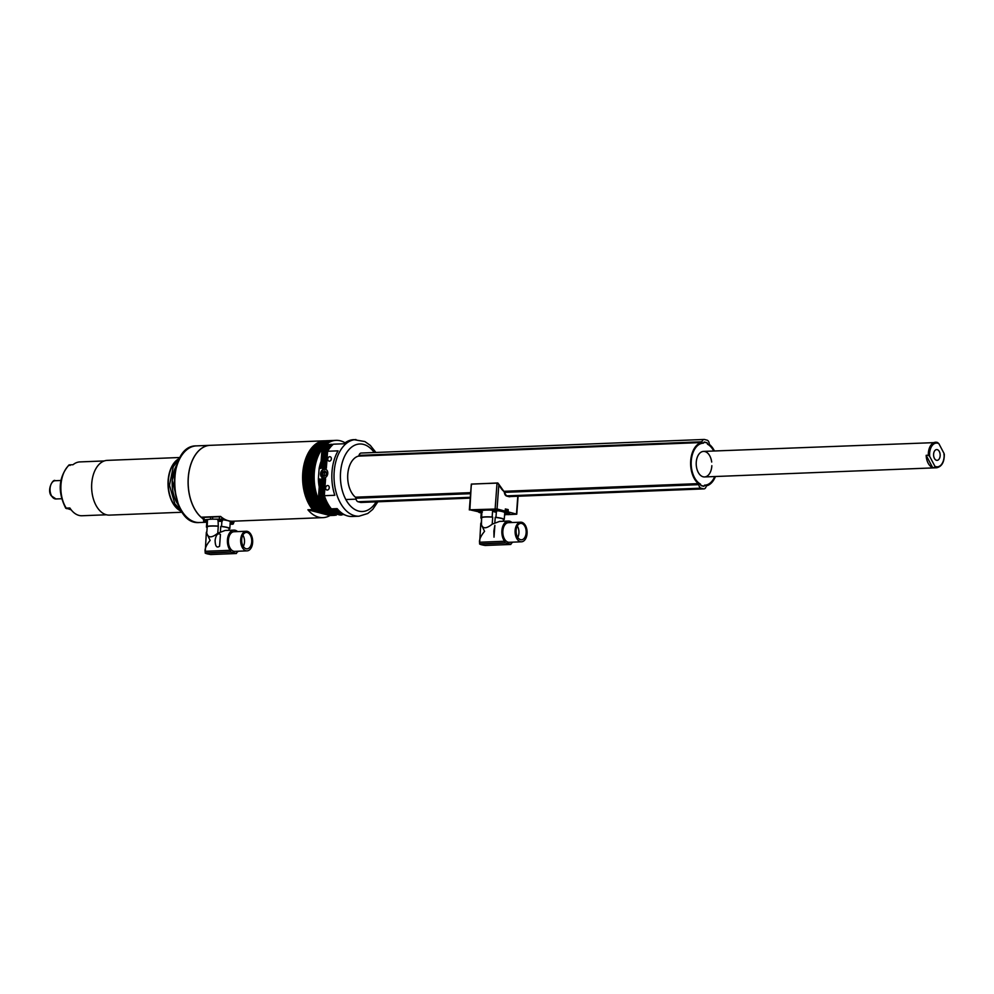 <?xml version="1.0" encoding="UTF-8"?>
<svg xmlns="http://www.w3.org/2000/svg" width="994" height="994" viewBox="0 0 994 994"><rect width="100%" height="100%" fill="white"/><g stroke="black" fill="none" stroke-linecap="round" stroke-linejoin="round"><path stroke-width="1.49" d="M324.255 476.263L322.516 475.008L322.702 472.361L324.64 470.97L326.38 472.225L326.181 474.871L324.255 476.263M322.702 472.361L324.379 472.796L324.28 474.126A2.323 1.802 -75.4 0 0 324.814 475.853L322.516 475.008M324.379 472.796L325.336 472.1A2.323 1.802 -75.4 0 0 324.28 474.126L324.181 475.443M204.764 521.589L206.491 521.701M204.863 521.639L206.827 521.775M204.975 521.813L206.926 521.862L204.975 521.813M207.286 521.825L204.416 521.751L207.274 521.937A3.653 3.653 0 0 1 207.249 521.949M204.416 521.751A3.653 3.653 0 0 1 203.633 521.204L203.695 519.725L207.435 519.738L207.199 526.982A10.959 1.578 -175.8 0 0 207.199 526.994L206.441 527.019L206.814 522.012M203.596 521.142L207.336 521.154M230.049 523.875L231.776 524M230.136 524.074L232.111 524.074M230.123 524.161L232.534 524.248L230.148 523.838M221.898 521.241L221.525 526.422L220.78 526.447A10.959 1.578 -175.8 0 1 229.055 528.597L228.931 530.324L229.055 528.597L229.8 528.572L230.297 521.813L233.54 522.347L233.391 523.826A3.653 3.653 0 0 1 232.534 524.248M230.198 523.229L233.441 523.776M219.065 521.018L220.78 521.129M219.165 521.067L221.115 521.216M219.264 521.254L221.227 521.291L219.264 521.254M218.941 521.266L221.538 521.39L218.941 521.266M218.717 521.179A3.653 3.653 0 0 1 217.922 520.632L217.997 519.154L222.072 519.253L222.395 520.968A3.653 3.653 0 0 1 221.538 521.39M217.885 520.57L222.445 520.906M215.102 540.227C216.046 534.747 217.823 532.809 220.432 534.424L219.575 546.228C216.704 548.266 215.213 546.265 215.102 540.227M206.864 531.417L206.33 532.523L210.119 540.413C206.541 544.762 204.851 548.39 205.05 551.297L230.148 550.303A11.419 6.983 -92.3 0 1 227.701 537.779A11.419 6.983 -92.3 0 1 233.938 530.125L225.116 530.473L217.761 533.219C211.946 537.891 208.355 538.027 207.013 533.654M206.33 532.523L205.186 553.074L230.77 552.068L236.473 553.409A2.212 1.354 -92.3 0 1 237.218 552.142A11.419 6.983 -92.3 0 0 238.324 551.223M233.938 530.125A11.419 6.983 -92.3 0 1 237.591 531.604M217.761 533.219L218.282 526.224A10.959 1.578 -175.8 0 0 207.522 526.646M220.78 526.447L220.382 531.827M218.282 526.224L218.096 520.781M230.148 550.303A2.212 1.354 -92.3 0 1 230.67 551.894L230.77 552.068M205.186 553.074A11.419 1.64 4.2 0 0 210.765 554.54L236.386 553.521L210.952 554.416M247.059 550.875L234.783 551.359A9.816 6.001 -92.3 0 1 233.677 551.235A9.816 6.001 -92.3 0 1 228.384 540.885A9.816 6.001 -92.3 0 1 234 531.74L246.276 531.256A9.816 6.001 -92.3 0 1 252.662 540.823A9.816 6.001 -92.3 0 1 247.059 550.875A9.816 6.001 -92.3 0 1 245.953 550.751A9.816 6.001 -92.3 0 1 240.66 540.401A9.816 6.001 -92.3 0 1 246.276 531.256M230.297 521.813A11.717 1.69 -175.8 0 0 227.887 520.67A45.662 6.585 4.2 0 1 228.645 520.868L233.528 522.521M206.441 527.019A11.717 1.69 -175.8 0 0 207.15 527.59M217.984 519.303A11.717 1.69 -175.8 0 0 211.498 519.179A11.717 1.69 -175.8 0 0 207.435 519.738M206.938 526.497A11.717 1.69 4.2 0 1 217.711 526.074M203.683 519.862L210.492 519.228A45.662 6.585 4.2 0 1 211.498 519.179A45.662 6.585 4.2 0 1 212.517 519.141L221.786 519.141L227.092 520.471A45.662 6.585 4.2 0 1 227.887 520.67A11.717 1.69 -175.8 0 0 222.532 519.725M221.525 526.422A11.717 1.69 4.2 0 1 229.8 528.572M203.994 519.527L204.155 517.365L210.653 517.066A45.662 6.585 4.2 0 1 212.679 516.979L219.475 516.756L219.314 518.918M204.155 517.365L203.323 519.676M221.078 516.83L219.475 516.756M247.295 532.535A8.213 5.032 -92.3 0 1 251.73 541.196A8.213 5.032 -92.3 0 1 247.021 548.85A8.213 5.032 -92.3 0 1 241.679 540.835A8.213 5.032 -92.3 0 1 246.375 532.436A8.213 5.032 -92.3 0 1 247.295 532.535M243.306 546.489A8.213 5.032 87.7 0 0 242.859 535.07M510.357 496.54A4.287 2.622 -92.3 0 1 509.127 496.702L506.629 496.056A4.287 2.622 -92.3 0 1 504.356 492.378A1.193 0.721 87.7 0 0 503.946 491.471A22.104 13.518 -92.3 0 1 498.851 484.401L497.05 508.99L505.374 511.164L502.455 511.053L505.374 511.164L505.76 508.978M497.05 508.99L469.864 509.81L479.406 511.972M507.586 514.656L516.768 514.196L508.12 511.873L505.2 512.221L509.723 513.401L507.71 513.786M505.325 511.14L505.3 509.003L508.182 509.587L506.443 510.009M508.207 511.898L508.182 509.587M497.795 483.034L498.876 484.327L497.808 482.972L471.318 484.14L471.417 485.482M506.294 509.748L507.499 509.574L508.12 511.873M471.318 484.14L469.864 509.81M503.946 491.471L498.876 484.327L497.025 483.146L495.136 508.816M497.683 483.096L471.33 484.066L469.33 509.934M504.865 511.811L509.562 513.364M503.337 511.351L505.387 511.413L503.337 511.351M503.809 511.301L505.176 511.376M495.285 512.096L493.981 511.748L495.285 512.096M512.022 522.533A11.419 6.983 87.7 0 0 508.381 521.055A11.419 6.983 87.7 0 0 502.144 528.721A11.419 6.983 87.7 0 0 504.579 541.245A2.212 1.354 -92.3 0 1 505.114 542.836L510.916 544.339A2.212 1.354 87.7 0 1 511.649 543.084A11.419 6.983 87.7 0 0 512.755 542.152M504.579 541.245L479.493 542.239C479.282 539.332 480.984 535.704 484.563 531.343L480.773 523.453L481.307 522.359M505.114 542.836L479.58 543.842L480.773 523.453M508.381 521.055L499.56 521.403L492.204 524.161C486.389 528.82 482.798 528.97 481.444 524.583L481.879 510.68A11.717 1.69 -175.8 0 1 485.929 510.121A45.662 6.585 4.2 0 1 486.948 510.084L496.23 510.084L501.523 511.401A45.662 6.585 4.2 0 1 502.318 511.599A11.717 1.69 -175.8 0 0 496.739 510.63M481.233 523.279L481.63 517.924A10.959 1.578 -175.8 0 0 481.63 517.936L481.444 524.583M493.869 530.97L494.875 525.354L494.006 537.17L493.869 530.97M481.382 517.439A11.717 1.69 -175.8 0 1 492.154 517.004L492.713 517.153A10.959 1.578 -175.8 0 0 481.953 517.588M503.101 511.562L503.088 511.811A45.662 6.585 4.2 0 0 502.318 511.599A11.717 1.69 -175.8 0 1 504.741 512.755L504.244 519.514L503.486 519.539L503.362 521.254L503.486 519.539A10.959 1.578 -175.8 0 0 495.223 517.389L494.826 522.757M496.354 512.022L495.956 517.352A11.717 1.69 -175.8 0 1 504.244 519.514M495.223 517.389L495.956 517.352M492.204 524.161L492.713 517.153M492.154 517.004L492.639 510.245A11.717 1.69 -175.8 0 0 485.929 510.121A45.662 6.585 4.2 0 0 484.935 510.158L478.35 510.866M481.27 512.73L480.885 517.949A11.717 1.69 -175.8 0 0 481.593 518.52M481.63 517.924L480.885 517.949M485.234 545.47L510.817 544.463L485.395 545.358M520.707 522.185L508.443 522.67A9.816 6.001 87.7 0 0 502.827 532.722A9.816 6.001 87.7 0 0 509.214 542.289L521.49 541.805A9.816 6.001 87.7 0 0 527.106 532.66A9.816 6.001 87.7 0 0 521.813 522.31A9.816 6.001 87.7 0 0 520.707 522.185A9.816 6.001 87.7 0 0 515.103 532.237A9.816 6.001 87.7 0 0 521.49 541.805M503.088 511.811L507.735 513.476M521.726 523.465A8.213 5.032 87.7 0 0 520.806 523.366A8.213 5.032 87.7 0 0 516.11 531.778A8.213 5.032 87.7 0 0 521.452 539.792A8.213 5.032 87.7 0 0 526.161 532.138A8.213 5.032 87.7 0 0 521.726 523.465M517.75 537.431A8.213 5.032 87.7 0 0 517.29 526.012M479.58 543.842L479.617 544.016A11.419 1.64 -175.8 0 0 485.209 545.47M504.592 514.78L506.207 514.706L504.592 514.643M504.915 514.656L505.983 514.668M480.003 512.32L480.698 512.37M715.419 476.524A21.918 13.407 -92.3 0 1 706.709 485.805A1.367 0.832 87.7 0 0 706.113 486.563A4.113 2.51 -92.3 0 1 703.963 488.886A4.113 2.51 -92.3 0 1 703.504 488.837L701.006 488.178A4.113 2.51 -92.3 0 1 698.819 484.662A1.367 0.832 87.7 0 0 698.347 483.618A21.918 13.407 -92.3 0 1 690.706 460.707A21.918 13.407 -92.3 0 1 701.366 442.541A1.367 0.832 87.7 0 0 701.963 441.783A4.113 2.51 -92.3 0 1 704.112 439.46A4.113 2.51 -92.3 0 1 704.572 439.51L707.069 440.168A4.113 2.51 -92.3 0 1 709.256 443.684A1.367 0.832 87.7 0 0 709.728 444.728A21.918 13.407 -92.3 0 1 714.413 450.965M470.199 498.131L361.021 502.455A4.113 2.51 -92.3 0 1 360.561 502.405L358.064 501.759A4.113 2.51 -92.3 0 1 355.877 498.23A1.367 0.832 87.7 0 0 355.405 497.199A21.918 13.407 -92.3 0 1 347.776 474.275A21.918 13.407 -92.3 0 1 358.424 456.122A1.367 0.832 87.7 0 0 359.02 455.364A4.113 2.51 -92.3 0 1 361.17 453.04L704.112 439.46M714.86 476.536A21.185 12.959 -92.3 0 1 704.547 485.345A3.926 2.398 87.7 0 0 704.522 485.432A1.553 0.944 -92.3 0 1 703.541 486.277L701.329 485.693A1.553 0.944 -92.3 0 1 700.509 484.389A3.926 2.398 87.7 0 0 700.497 484.289A21.185 12.959 -92.3 0 1 694.558 478.002A21.185 12.959 -92.3 0 1 693.501 451.139A21.185 12.959 -92.3 0 1 703.528 443.001A3.926 2.398 87.7 0 0 703.553 442.914A1.553 0.944 -92.3 0 1 704.522 442.069L706.746 442.653A1.553 0.944 -92.3 0 1 707.566 443.958A3.926 2.398 87.7 0 0 707.579 444.057A21.185 12.959 -92.3 0 1 713.854 450.99M713.717 450.99A20.998 12.847 87.7 0 0 707.492 444.194A4.113 2.51 -92.3 0 1 707.455 443.983A1.367 0.832 87.7 0 0 706.734 442.827L704.51 442.255A1.367 0.832 87.7 0 0 703.653 442.989L703.292 443.187A20.998 12.847 87.7 0 0 703.205 443.187A20.998 12.847 87.7 0 0 691.265 460.918A20.998 12.847 87.7 0 0 700.298 483.991L700.608 484.327A4.113 2.51 -92.3 0 1 700.608 484.364A1.367 0.832 87.7 0 0 701.342 485.519L703.553 486.091A1.367 0.832 87.7 0 0 704.423 485.358A4.113 2.51 -92.3 0 1 704.485 485.171A20.998 12.847 87.7 0 0 704.721 485.171A20.998 12.847 87.7 0 0 704.796 485.159M700.708 485.109A1.367 0.832 87.7 0 0 701.192 485.519L703.417 486.103A1.367 0.832 87.7 0 0 703.64 486.103M704.286 442.243A1.367 0.832 87.7 0 0 703.615 442.715M703.131 443.187A20.998 12.847 87.7 0 0 703.056 443.187A20.998 12.847 87.7 0 0 693.477 451.201M694.533 477.94A20.998 12.847 87.7 0 0 700.149 484.003L700.497 484.289M711.692 462.036A12.785 7.815 87.7 0 0 703.528 451.4A12.785 7.815 87.7 0 0 696.26 462.148A12.785 7.815 87.7 0 0 704.547 476.946A12.785 7.815 87.7 0 0 711.841 465.689M704.485 485.171A20.998 12.847 87.7 0 0 704.87 485.159A20.998 12.847 87.7 0 0 714.723 476.548M336.109 515.29L314.042 509.549L336.109 515.29M314.042 509.549A38.356 23.458 -92.3 0 1 304.909 467.242A38.356 23.458 -92.3 0 1 326.007 440.752L327.448 440.69A38.356 23.458 -92.3 0 1 328.169 440.677M315.483 509.487A38.356 23.458 -92.3 0 1 306.351 467.18A38.356 23.458 -92.3 0 1 327.448 440.69M340.445 515.116L316.924 509.437A38.356 23.458 -92.3 0 1 307.805 467.118A38.356 23.458 -92.3 0 1 328.89 440.64L330.343 440.578A38.356 23.458 87.7 0 0 309.246 467.068A38.356 23.458 87.7 0 0 318.366 509.375L340.445 515.116A38.356 23.458 87.7 0 0 340.942 514.817M316.924 509.437L318.366 509.375M331.064 440.566A38.356 23.458 87.7 0 0 330.343 440.578M341.886 515.066L319.819 509.313L341.886 515.066M319.819 509.313A38.356 23.458 -92.3 0 1 310.687 467.006A38.356 23.458 -92.3 0 1 331.785 440.516L333.226 440.466A38.356 23.458 -92.3 0 1 333.947 440.454M321.261 509.263A38.356 23.458 -92.3 0 1 312.128 466.956A38.356 23.458 -92.3 0 1 333.226 440.466M344.93 514.942L322.702 509.201A38.356 23.458 -92.3 0 1 313.57 466.894A38.356 23.458 -92.3 0 1 334.667 440.404L336.121 440.354A38.356 23.458 87.7 0 0 315.023 466.832A38.356 23.458 87.7 0 0 324.143 509.152L343.489 514.184M322.702 509.201L324.143 509.152M345.067 442.827A38.356 23.458 87.7 0 0 336.121 440.354M342.334 513.451L325.597 509.09A38.356 23.458 -92.3 0 1 318.565 495.919L320.006 495.869L321.248 478.922L322.702 478.859L321.447 495.807L322.901 495.757L324.143 478.81L325.585 478.748L324.342 495.695L334.804 495.285A38.356 23.458 -92.3 0 1 331.996 471.901A38.356 23.458 -92.3 0 1 338.072 450.841L327.61 451.251L326.355 468.199L324.914 468.261L326.156 451.313L324.715 451.363L323.472 468.311L322.031 468.373L323.274 451.425L321.832 451.475A38.356 23.458 -92.3 0 1 327.635 444.405L330.132 444.629M325.597 509.09L327.038 509.027A38.356 23.458 -92.3 0 1 320.006 495.869M323.274 451.425A38.356 23.458 -92.3 0 1 329.076 444.355M325.634 487.868A2.286 1.777 -75.4 0 0 329.163 488.24A2.286 1.777 -75.4 0 0 328.02 485.581A2.286 1.777 -75.4 0 0 325.634 487.868M327.759 459.029A2.286 1.777 -75.4 0 0 331.275 459.402A2.286 1.777 -75.4 0 0 330.132 456.743A2.286 1.777 -75.4 0 0 327.759 459.029M320.553 473.691A4.56 3.554 -75.4 0 0 323.013 477.965A4.56 3.554 -75.4 0 0 327.61 474.436A4.56 3.554 -75.4 0 0 325.324 469.131A4.56 3.554 -75.4 0 0 320.553 473.691M321.832 451.475L320.59 468.422L319.136 468.485A31.51 19.271 -92.3 0 1 321.099 461.353M319.223 486.898A31.51 19.271 -92.3 0 1 318.366 479.033L319.136 468.485M318.366 479.033L319.807 478.971L318.565 495.919M324.715 451.363A38.356 23.458 -92.3 0 1 330.517 444.293L333.027 444.517M327.61 451.251A38.356 23.458 -92.3 0 1 333.412 444.181L343.874 443.771A38.356 23.458 -92.3 0 1 353.802 439.646L364.873 441.56L370.277 445.362L375.918 452.456M327.038 509.027L341.389 512.767M340.594 512.134L328.48 508.978A38.356 23.458 -92.3 0 1 321.447 495.807M328.48 508.978L329.921 508.916A38.356 23.458 -92.3 0 1 322.901 495.757M326.156 451.313A38.356 23.458 -92.3 0 1 331.971 444.243M329.921 508.916L339.886 511.512M339.24 510.916L331.362 508.866A38.356 23.458 -92.3 0 1 324.342 495.695M331.362 508.866L337.14 508.63A38.356 23.458 87.7 0 0 352.149 516.482L359.008 516.209A38.356 23.458 -92.3 0 1 334.17 471.815A38.356 23.458 -92.3 0 1 355.964 439.559M335.04 509.363L337.724 509.425L335.04 509.363M325.001 486.662A31.51 19.271 -92.3 0 1 324.143 478.81M324.914 468.261A31.51 19.271 -92.3 0 1 326.877 461.129M322.118 486.787A31.51 19.271 -92.3 0 1 321.248 478.922M322.031 468.373A31.51 19.271 -92.3 0 1 323.994 461.241M325.286 440.802A38.356 23.458 87.7 0 0 324.566 440.802A38.356 23.458 87.7 0 0 303.468 467.292A38.356 23.458 87.7 0 0 312.601 509.599L334.667 515.352A38.356 23.458 87.7 0 0 335.177 515.054M329.697 514.904L332.394 514.967L329.697 514.904M311.93 510.27L314.626 510.332L311.93 510.27M307.904 509.785L329.971 515.538A38.356 23.458 -92.3 0 1 322.901 517.638A38.356 23.458 -92.3 0 1 307.904 509.785L312.601 509.599M203.459 517.812L201.111 517.191L220.606 516.42A38.356 23.458 87.7 0 0 232.658 521.216L322.901 517.638M201.111 517.191A38.356 23.458 -92.3 0 1 198.166 514.134A38.356 23.458 -92.3 0 1 189.034 471.827A38.356 23.458 -92.3 0 1 210.132 445.337L324.566 440.802M334.667 515.352L329.971 515.538M70.052 465.465L69.418 464.869A26.937 16.476 87.7 0 0 66.25 508.12L71.183 509.847M180.162 457.488L107.315 460.371A27.397 16.749 87.7 0 0 91.659 488.402A27.397 16.749 87.7 0 0 109.489 515.116L182.337 512.233M66.871 508.717L66.25 508.12L69.853 507.984A26.937 16.476 87.7 0 0 82.03 515.749L106.42 514.78M104.295 460.943L79.905 461.912A26.937 16.476 87.7 0 0 73.034 464.72L69.418 464.869M203.372 519.017A38.356 23.458 -92.3 0 1 188.251 477.592A38.356 23.458 -92.3 0 1 210.057 445.337A38.356 23.458 -92.3 0 1 210.094 445.337M201.273 517.24A38.269 23.396 87.7 0 0 203.372 518.868M934.41 458.371A5.392 3.293 87.7 0 0 937.094 460.346A5.392 3.293 87.7 0 0 940.162 454.83A5.392 3.293 87.7 0 0 936.659 449.574A5.392 3.293 87.7 0 0 933.826 452.717A5.392 3.293 87.7 0 0 934.41 458.371M944.051 453.475L938.895 443.697A11.866 7.256 87.7 0 0 929.701 456.432L934.857 466.211A11.866 7.256 87.7 0 0 944.051 453.475L943.965 454.73L944.051 453.475M926.172 455.327L932.62 467.553A12.785 7.815 -92.3 0 1 926.172 455.327L928.334 455.24A12.785 7.815 -92.3 0 1 935.652 442.218A12.785 7.815 -92.3 0 1 937.528 442.504L703.528 451.4M944.3 454.258C944.362 462.123 941.815 466.621 936.659 467.764A12.785 7.815 -92.3 0 1 934.782 467.466L934.857 466.211M937.528 442.504L938.895 443.697M929.701 456.432L928.334 455.24M934.782 467.466L932.62 467.553M327.535 471.355A4.287 3.342 -75.4 0 0 323.858 469.566A4.287 3.342 -75.4 0 0 321.05 473.753A4.287 3.342 -75.4 0 0 322.553 477.406A4.287 3.342 -75.4 0 0 326.032 477.095M323.236 478.015A4.56 3.554 104.6 0 1 321 473.803A4.56 3.554 104.6 0 1 325.535 469.193M230.67 551.894L205.149 552.9M233.652 521.179L233.578 522.21M210.653 517.066L210.492 519.228M221.786 519.141L221.91 517.501M212.517 519.141L212.679 516.979M506.567 495.894L509.027 496.528L506.505 495.882L504.318 492.353L698.819 484.662M478.325 511.227L476.685 510.407L494.018 509.711L502.455 511.053M516.482 514.047L517.787 496.254M476.996 510.394L477.779 510.369M504.989 494.565A4.113 2.51 87.7 0 0 506.505 495.882L506.629 496.056M499.771 486.228A21.918 13.407 87.7 0 0 503.846 491.322L504.356 492.378M471.678 484.066L497.124 483.059M508.381 513.066L509.413 513.724M506.741 512.159L507.685 511.5M476.685 510.407L494.068 509.723L502.504 511.053M505.499 510.506L507.164 510.978L507.288 509.363M502.964 511.301L506.257 511.724L502.964 511.301M496.677 511.537L495.621 512.171L492.577 511.239L496.677 511.537L496.764 510.233M505.213 542.997L479.617 544.016M504.654 513.91L507.673 514.395L507.76 513.09M507.673 514.395L504.604 514.557M482.376 512.096C480.847 513.016 479.481 512.916 478.276 511.798L481.792 511.848M481.742 512.531L479.903 512.258L481.73 512.655M345.85 499.547L356.038 499.137M360.561 502.405L470.199 498.069M358.064 501.759L470.261 497.311M355.877 498.23L470.522 493.695M355.405 497.199L470.597 492.639M503.759 491.322L698.347 483.618M508.53 496.553L703.504 488.837M506.219 495.894L701.006 488.178M358.424 456.122L701.366 442.541M359.02 455.364L701.963 441.783M374.216 452.518A33.784 20.663 87.7 0 0 353.367 445.933A33.784 20.663 87.7 0 0 340.557 472.398A33.784 20.663 87.7 0 0 352.348 507.748A33.784 20.663 87.7 0 0 376.167 501.858M181.803 511.45A27.397 16.749 -92.3 0 1 168.048 485.383A27.397 16.749 -92.3 0 1 179.703 458.309M176.907 464.745A27.397 16.749 87.7 0 0 172.322 480.214A27.397 16.749 87.7 0 0 178.51 505.25M210.057 445.337L196.414 445.884A38.356 23.458 87.7 0 0 174.609 478.126A38.356 23.458 87.7 0 0 199.446 522.521L206.802 522.235M176.696 502.38A27.211 16.637 -92.3 0 1 172.285 480.251A27.211 16.637 -92.3 0 1 175.329 467.752M179.516 458.656A27.211 16.637 87.7 0 0 168.309 485.37A27.211 16.637 87.7 0 0 181.591 511.127M55.266 480.711A9.132 5.579 87.7 0 0 50.396 486.24A9.132 5.579 87.7 0 0 51.651 495.981A9.132 5.579 87.7 0 0 55.987 498.963L51.253 495.82C46.619 489.769 53.129 478.35 55.266 480.711L60.833 480.487M325.759 469.243C324.106 468.186 322.503 469.702 320.95 473.778L323.46 478.077M206.404 521.726L206.466 520.931M231.689 524.024L231.751 523.229M220.693 521.154L220.755 520.359M206.802 532.349L207.199 526.994M234.012 521.154L233.925 522.397M518.085 496.242L516.768 514.196M507.164 510.978C505.412 512.196 503.734 512.072 502.156 510.605M492.577 511.239L492.676 509.922M478.276 511.798L478.375 510.494M509.102 496.59L703.963 488.886M377.869 501.784L372.688 509.437L367.755 513.5L359.008 516.209M178.982 459.7L173.279 466.621L169.489 485.296L174.882 503.896L180.983 510.121M178.597 505.437L172.248 480.239L176.969 464.558M196.414 445.884C165.551 445.051 168.744 525.789 199.446 522.521M65.778 508.294C57.441 491.682 58.509 477.232 68.971 464.956M61.553 498.739L55.987 498.963M704.547 476.946L936.659 467.764"/></g></svg>

